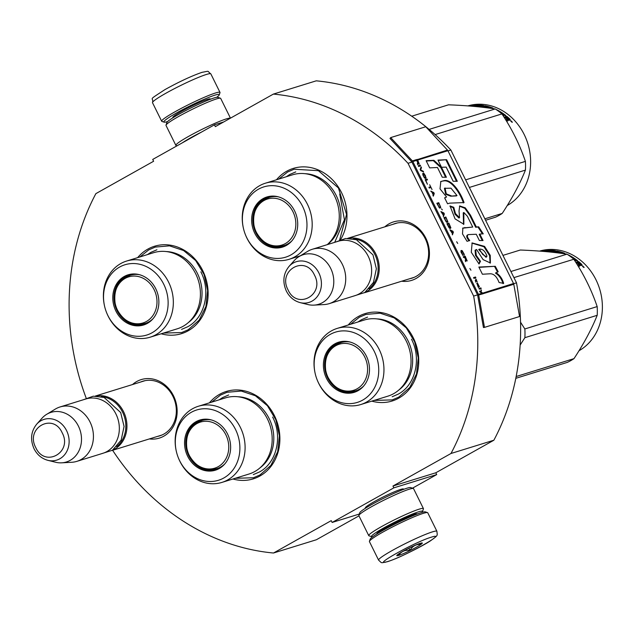 <?xml version="1.0" encoding="UTF-8"?>
<svg xmlns="http://www.w3.org/2000/svg" width="634" height="634" viewBox="0 0 634 634"><rect width="100%" height="100%" fill="white"/><g stroke="black" fill="none" stroke-linecap="round" stroke-linejoin="round"><path stroke-width="0.95" d="M365.636 508.119A21.31 1.95 -26.3 0 1 365.319 507.763A21.31 1.95 -26.3 0 1 374.211 501.684A21.31 1.95 -26.3 0 1 400.593 489.456A21.31 1.95 -26.3 0 1 403.367 488.965A21.31 1.95 -26.3 0 1 403.454 489.424M86.192 398.168A232.797 201.406 72.8 0 1 95.877 193.632L153.618 161.25L152.723 159.435L214.435 124.827L215.33 126.642L273.381 94.094A232.797 201.406 72.8 0 1 408.019 163.295L473.646 296.086A232.797 201.406 72.8 0 1 450.996 453.484L392.953 486.032L435.812 472.774L436.707 474.589L412.472 488.18M392.953 486.032L393.849 487.847L332.137 522.456L331.241 520.641L273.5 553.014A232.797 201.406 72.8 0 1 112.614 450.291M132.538 384.537A30.622 26.493 72.8 0 1 136.77 381.509A30.622 26.493 72.8 0 1 173.51 395.814A30.622 26.493 72.8 0 1 163.786 436.184A30.622 26.493 72.8 0 1 149.362 438.926M384.83 226.837A30.622 26.493 72.8 0 1 389.062 223.81A30.622 26.493 72.8 0 1 425.802 238.115A30.622 26.493 72.8 0 1 416.078 278.477A30.622 26.493 72.8 0 1 401.655 281.219M209.394 402.852A45.743 39.577 72.8 0 1 219.554 394.34A45.743 39.577 72.8 0 1 274.451 415.714A45.743 39.577 72.8 0 1 259.924 476.015A45.743 39.577 72.8 0 1 232.947 478.995M348.248 324.988A45.743 39.577 72.8 0 1 358.408 316.477A45.743 39.577 72.8 0 1 413.305 337.851A45.743 39.577 72.8 0 1 398.778 398.152A45.743 39.577 72.8 0 1 371.801 401.132M137.633 257.642A45.743 39.577 72.8 0 1 147.793 249.13A45.743 39.577 72.8 0 1 202.69 270.504A45.743 39.577 72.8 0 1 188.163 330.805A45.743 39.577 72.8 0 1 161.187 333.785M276.479 179.779A45.743 39.577 72.8 0 1 286.639 171.267A45.743 39.577 72.8 0 1 335.854 183.622A45.743 39.577 72.8 0 1 340.593 239.62M513.627 283.715L516.504 282.819A232.797 201.406 72.8 0 1 493.862 440.226L435.812 472.774M473.646 296.086L477.545 294.873A1.22 1.054 72.8 0 1 477.664 295.254L483.441 327.524L484.487 327.374L519.555 316.532L513.786 284.262A2.441 2.108 -107.2 0 0 513.532 283.509L447.905 150.718A2.441 2.108 -107.2 0 0 447.469 150.076L425.763 126.745L390.695 137.594L412.401 160.925A2.441 2.108 72.8 0 1 412.837 161.567L478.464 294.358A2.441 2.108 72.8 0 1 478.718 295.111L484.487 327.374M450.996 453.484L493.862 440.226M448.008 150.924L450.877 150.036L516.504 282.819M408.019 163.295L411.918 162.09L477.545 294.873M273.381 94.094L316.239 80.835A232.797 201.406 72.8 0 1 450.877 150.036M214.435 124.827L223.651 121.974M273.5 553.014L316.358 539.756L358.971 515.862M332.137 522.456L359.335 514.039M393.849 487.847L436.707 474.589M157.486 436.414A28.585 24.734 -107.2 0 0 159.697 435.851A28.585 24.734 -107.2 0 0 163.865 434.068A28.585 24.734 72.8 0 0 174.009 398.77A28.585 24.734 72.8 0 0 142.801 381.232A28.585 24.734 72.8 0 0 140.661 382.025M409.778 278.706A28.585 24.734 -107.2 0 0 411.989 278.152A28.585 24.734 -107.2 0 0 416.158 276.361A28.585 24.734 72.8 0 0 426.302 241.063A28.585 24.734 72.8 0 0 395.093 223.533A28.585 24.734 72.8 0 0 392.953 224.325M278.746 179.081L287.574 172.028L294.097 169.23L318.395 170.681L338.445 187.965L346.56 214.451L339.626 239.977M350.515 324.291L359.343 317.23L365.858 314.432L380.115 313.188L394.229 317.888L406.299 327.897L414.684 341.869L418.258 357.901L416.538 373.838L409.746 387.517L398.818 397.098L392.295 399.896L374.068 400.426M211.661 402.146L220.489 395.093L227.012 392.295L241.261 391.051L255.375 395.751L267.445 405.76L275.83 419.724L279.404 435.764L277.684 451.701L270.9 465.38L259.964 474.961L253.449 477.759L235.222 478.29M139.9 256.944L148.728 249.883L155.243 247.086L169.5 245.841L183.614 250.541L195.676 260.55L204.069 274.522L207.643 290.554L205.915 306.491L199.131 320.17L188.195 329.751L181.681 332.549L163.453 333.08M95.75 396.044A28.467 24.623 72.8 0 1 123.559 411.68A28.467 24.623 -107.2 0 1 112.503 450.203M101.258 396.63A27.65 23.926 72.8 0 1 122.552 412.148A27.65 23.926 -107.2 0 1 116.719 446.605M60.04 406.965L85.947 398.952A28.467 24.623 72.8 0 1 115.959 414.034A28.467 24.623 -107.2 0 1 102.779 453.334L76.865 461.354A28.467 24.623 -107.2 0 0 90.052 422.046A28.467 24.623 72.8 0 0 60.04 406.965A28.467 24.623 72.8 0 0 55.245 409.128L46.662 414.335A25.97 22.467 72.8 0 1 78.418 426.127A25.97 22.467 -107.2 0 1 61.664 462.828L71.69 462.281A28.467 24.623 -107.2 0 0 76.865 461.354M36.677 424.194C30.931 431.485 30.06 439.679 34.07 448.793C37.168 454.808 41.765 458.659 47.851 460.332A21.326 18.449 -107.2 0 0 65.96 452.882A21.326 18.449 -107.2 0 0 66.594 430.668A21.326 18.449 -107.2 0 0 36.677 424.194L41.987 418.242A25.97 22.467 72.8 0 1 46.662 414.335M47.851 460.332L55.594 462.241A25.97 22.467 -107.2 0 0 61.664 462.828M348.042 238.344A28.467 24.623 72.8 0 1 375.851 253.98A28.467 24.623 -107.2 0 1 364.796 292.504M353.55 238.931A27.65 23.926 72.8 0 1 374.845 254.448A27.65 23.926 -107.2 0 1 369.012 288.906M312.332 249.265L338.247 241.245A28.467 24.623 72.8 0 1 368.251 256.326A28.467 24.623 -107.2 0 1 355.072 295.634L329.157 303.654A28.467 24.623 -107.2 0 0 342.344 264.346A28.467 24.623 72.8 0 0 312.332 249.265A28.467 24.623 72.8 0 0 307.538 251.421L298.955 256.635A25.97 22.467 72.8 0 1 330.71 268.42A25.97 22.467 -107.2 0 1 313.957 305.12L323.982 304.574A28.467 24.623 -107.2 0 0 329.157 303.654M288.969 266.494C283.224 273.777 282.352 281.979 286.362 291.085C289.461 297.108 294.057 300.952 300.144 302.624A21.326 18.449 -107.2 0 0 318.252 295.175A21.326 18.449 -107.2 0 0 318.886 272.961A21.326 18.449 -107.2 0 0 288.969 266.494L294.279 260.542A25.97 22.467 72.8 0 1 298.955 256.635M300.144 302.624L307.886 304.542A25.97 22.467 -107.2 0 0 313.957 305.12M167.59 121.577A30.907 2.821 -26.3 0 1 164.079 122.14A30.907 2.821 -26.3 0 1 176.743 112.86A30.907 2.821 -26.3 0 1 214.997 95.124A30.907 2.821 -26.3 0 1 219.253 94.87A30.907 2.821 -26.3 0 1 216.669 97.327M164.079 122.14L161.916 121.419A32.532 2.972 -26.3 0 1 161.67 121.237A32.532 2.972 -26.3 0 1 175.246 111.647A32.532 2.972 -26.3 0 1 215.52 92.984A32.532 2.972 -26.3 0 1 219.998 92.413A32.532 2.972 -26.3 0 1 219.998 92.715L219.253 94.87M436.913 531.3L427.76 512.787A32.532 2.972 153.7 0 0 427.514 512.605L425.351 511.884A30.907 2.821 153.7 0 0 421.333 512.597A30.907 2.821 153.7 0 0 383.071 530.333A30.907 2.821 153.7 0 0 370.177 539.154L369.432 541.309A32.532 2.972 153.7 0 0 369.432 541.618L378.585 560.131C382.318 563.436 380.21 563.071 387.35 561.708C396.575 558.982 420.358 547.427 430.494 540.81C438.577 534.89 437.27 536.015 436.913 531.3A32.532 2.972 153.7 0 0 432.428 531.871A32.532 2.972 153.7 0 0 399 546.833A32.532 2.972 153.7 0 0 378.585 560.131M427.514 512.605A32.532 2.972 153.7 0 0 423.282 513.358A32.532 2.972 153.7 0 0 383.007 532.021A32.532 2.972 153.7 0 0 369.432 541.309M387.945 561.455C404.199 556.763 450.069 531.038 431.136 537.236C414.882 541.927 369.012 567.652 387.945 561.455M398.738 555.4A14.233 1.3 153.7 0 0 413.923 548.561A14.233 1.3 153.7 0 0 422.196 542.958A14.233 1.3 153.7 0 0 420.342 543.29A14.233 1.3 153.7 0 0 406.283 549.535A14.233 1.3 153.7 0 0 396.781 555.519A14.233 1.3 153.7 0 0 398.738 555.4M398.287 554.164L398.786 555.21C401.409 551.358 405.134 549.757 409.976 550.407C412.425 546.159 415.991 544.162 420.667 544.408L420.152 543.346L420.667 544.408M409.976 550.407L408.89 548.212M421.84 512.446A28.467 2.599 153.7 0 0 422.498 511.59A28.467 2.599 153.7 0 0 418.583 511.82A28.467 2.599 153.7 0 0 383.34 528.154A28.467 2.599 153.7 0 0 371.675 536.705A28.467 2.599 153.7 0 0 372.76 536.705M422.498 511.59L423.425 508.896A30.495 2.79 153.7 0 0 423.425 508.603A30.495 2.79 153.7 0 0 419.225 509.142A30.495 2.79 153.7 0 0 381.47 526.64A30.495 2.79 153.7 0 0 368.742 535.635A30.495 2.79 153.7 0 0 368.972 535.801L371.675 536.705M417.235 514.031A22.57 2.061 153.7 0 0 417.045 513.809A22.57 2.061 153.7 0 0 414.105 514.332A22.57 2.061 153.7 0 0 386.169 527.282A22.57 2.061 153.7 0 0 376.754 533.725A22.57 2.061 153.7 0 0 376.81 534.002M423.425 508.603L413.558 488.64A30.495 2.79 153.7 0 0 413.328 488.465L410.626 487.562A28.467 2.599 153.7 0 0 406.917 488.228A28.467 2.599 153.7 0 0 371.683 504.553A28.467 2.599 153.7 0 0 359.803 512.684L358.876 515.379A30.495 2.79 153.7 0 0 358.876 515.664L368.742 535.635M413.328 488.465A30.495 2.79 153.7 0 0 409.358 489.179A30.495 2.79 153.7 0 0 371.603 506.669A30.495 2.79 153.7 0 0 358.876 515.379M201.525 132.07A28.467 2.599 153.7 0 0 190.469 137.903A28.467 2.599 153.7 0 0 182.275 142.864M230.38 118.209A30.495 2.79 153.7 0 0 226.354 118.899A30.495 2.79 153.7 0 0 188.599 136.389A30.495 2.79 153.7 0 0 175.872 145.384A30.495 2.79 153.7 0 0 176.101 145.558L176.957 145.844M230.459 118.162L220.687 98.397A30.495 2.79 153.7 0 0 220.458 98.222L217.755 97.319A28.467 2.599 153.7 0 0 214.046 97.977A28.467 2.599 153.7 0 0 178.812 114.31A28.467 2.599 153.7 0 0 166.932 122.433L166.005 125.136A30.495 2.79 153.7 0 0 166.005 125.421L175.872 145.384M220.458 98.222A30.495 2.79 153.7 0 0 216.487 98.928A30.495 2.79 153.7 0 0 178.733 116.426A30.495 2.79 153.7 0 0 166.005 125.136M150.139 337.201A39.847 34.474 72.8 0 0 155.948 334.704A39.847 34.474 -107.2 0 0 170.086 285.498A39.847 34.474 -107.2 0 0 126.586 261.057L153.666 252.681A39.847 34.474 -107.2 0 1 197.166 277.121A39.847 34.474 -107.2 0 1 183.028 326.328A39.847 34.474 72.8 0 1 177.219 328.824L150.139 337.201A39.847 34.474 72.8 0 1 106.615 312.689L106.512 312.435A36.796 31.835 -107.2 0 0 152.065 332.763A36.796 31.835 -107.2 0 0 163.754 284.254A36.796 31.835 -107.2 0 0 119.596 267.065A36.796 31.835 -107.2 0 0 104.562 306.135A36.796 31.835 -107.2 0 0 106.512 312.435M144.821 324.148A25.82 22.341 72.8 0 1 128.623 321.747M117.552 285.966A25.82 22.341 72.8 0 1 126.388 276.258A25.82 22.341 72.8 0 1 129.566 274.831M152.992 318.775A25.82 22.341 -107.2 0 1 147.999 322.722A25.82 22.341 72.8 0 1 144.243 324.339A25.82 22.341 72.8 0 1 116.054 308.504A25.82 22.341 72.8 0 1 125.215 276.622A25.82 22.341 -107.2 0 1 128.979 275.005A25.82 22.341 -107.2 0 1 139.345 274.657M147.413 323.356A26.256 22.713 -107.2 0 0 152.739 319.053A26.256 22.713 -107.2 0 0 157.533 293.201A26.256 22.713 -107.2 0 0 138.981 274.57A26.256 22.713 -107.2 0 0 124.24 276.472A26.256 22.713 -107.2 0 0 115.903 311.088A26.256 22.713 -107.2 0 0 147.413 323.356M188.155 322.714A38.888 33.65 -107.2 0 0 200.051 280.046A38.888 33.65 -107.2 0 0 166.14 251.547M126.586 261.057A39.847 34.474 -107.2 0 0 120.777 263.554A39.847 34.474 72.8 0 0 104.499 305.873L104.562 306.135M147.373 254.63L150.852 252.372L156.923 249.764M200.867 271.843C211.13 291.481 204.782 317.816 187.632 326.787L181.562 329.395M117.464 310.105L117.504 310.192A24.132 20.874 72.8 0 1 116.989 309.083A24.132 20.874 72.8 0 1 115.103 302.989A24.132 20.874 72.8 0 1 128.179 277.034A24.132 20.874 72.8 0 1 154.125 289.651A24.132 20.874 -107.2 0 1 146.462 321.462A24.132 20.874 -107.2 0 1 117.504 310.184L116.989 309.083M115.103 302.989C113.415 289.429 118.479 280.18 130.303 275.235A25.209 21.81 72.8 0 1 139.543 274.712M117.504 310.192C123.947 321.581 133.18 325.987 145.21 323.403A25.209 21.81 -107.2 0 0 153.127 318.609M150.004 321.438A24.805 21.461 72.8 0 1 148.816 321.858M135.375 274.15A24.805 21.461 -107.2 0 0 134.154 274.467M221.908 482.411A39.847 34.474 72.8 0 0 227.709 479.914A39.847 34.474 -107.2 0 0 241.847 430.708A39.847 34.474 -107.2 0 0 198.347 406.267L225.435 397.89A39.847 34.474 -107.2 0 1 268.927 422.331A39.847 34.474 -107.2 0 1 254.789 471.537A39.847 34.474 72.8 0 1 248.988 474.034L221.908 482.411A39.847 34.474 72.8 0 1 178.376 457.899L178.281 457.645A36.796 31.835 -107.2 0 0 223.834 477.973A36.796 31.835 -107.2 0 0 235.515 429.464A36.796 31.835 -107.2 0 0 191.357 412.274A36.796 31.835 -107.2 0 0 176.331 451.345A36.796 31.835 -107.2 0 0 178.281 457.645M216.59 469.358A25.82 22.341 72.8 0 1 200.392 466.957M189.32 431.175A25.82 22.341 72.8 0 1 198.149 421.467A25.82 22.341 72.8 0 1 201.335 420.041M224.753 463.977A25.82 22.341 -107.2 0 1 219.768 467.932A25.82 22.341 72.8 0 1 216.004 469.548A25.82 22.341 72.8 0 1 187.822 453.714A25.82 22.341 72.8 0 1 196.984 421.832A25.82 22.341 -107.2 0 1 200.74 420.215A25.82 22.341 -107.2 0 1 211.106 419.866M219.182 468.566A26.256 22.713 -107.2 0 0 224.507 464.262A26.256 22.713 -107.2 0 0 229.294 438.411A26.256 22.713 -107.2 0 0 210.742 419.771A26.256 22.713 -107.2 0 0 196.009 421.681A26.256 22.713 -107.2 0 0 187.672 456.298A26.256 22.713 -107.2 0 0 219.182 468.566M259.924 467.924A38.888 33.65 -107.2 0 0 271.812 425.255A38.888 33.65 -107.2 0 0 237.901 396.757M198.347 406.267A39.847 34.474 -107.2 0 0 192.546 408.764A39.847 34.474 72.8 0 0 176.268 451.075L176.331 451.345M219.142 399.84L222.621 397.573L228.692 394.966M272.636 417.053C282.899 436.691 276.551 463.026 259.401 471.997L253.323 474.604M189.233 455.315L189.273 455.394A24.132 20.874 72.8 0 1 188.75 454.285A24.132 20.874 72.8 0 1 186.871 448.198A24.132 20.874 72.8 0 1 199.948 422.236A24.132 20.874 72.8 0 1 225.894 434.861A24.132 20.874 -107.2 0 1 218.231 466.672A24.132 20.874 -107.2 0 1 189.273 455.394L188.75 454.285M186.871 448.198C185.183 434.639 190.248 425.39 202.072 420.437A25.209 21.81 72.8 0 1 211.312 419.922M189.273 455.394C195.716 466.79 204.948 471.189 216.971 468.613A25.209 21.81 -107.2 0 0 224.896 463.819M221.773 466.64A24.805 21.461 72.8 0 1 220.584 467.068M207.144 419.351A24.805 21.461 -107.2 0 0 205.923 419.676M327.239 244.653A39.847 34.474 -107.2 0 0 334.483 195.835A39.847 34.474 -107.2 0 0 292.52 174.818L265.432 183.194A39.847 34.474 -107.2 0 0 259.631 185.691A39.847 34.474 72.8 0 0 243.353 228.01L243.416 228.272A36.796 31.835 -107.2 0 0 245.366 234.572A36.796 31.835 -107.2 0 0 290.919 254.9A36.796 31.835 -107.2 0 0 302.6 206.391A36.796 31.835 -107.2 0 0 258.442 189.201A36.796 31.835 -107.2 0 0 243.416 228.272M283.675 246.285A25.82 22.341 72.8 0 1 267.477 243.884M256.405 208.103A25.82 22.341 72.8 0 1 265.234 198.394A25.82 22.341 72.8 0 1 268.42 196.968M291.838 240.912A25.82 22.341 -107.2 0 1 286.853 244.867A25.82 22.341 72.8 0 1 283.089 246.475A25.82 22.341 72.8 0 1 254.908 230.641A25.82 22.341 72.8 0 1 264.069 198.759A25.82 22.341 -107.2 0 1 267.825 197.142A25.82 22.341 -107.2 0 1 278.191 196.802M286.267 245.493A26.256 22.713 -107.2 0 0 291.592 241.189A26.256 22.713 -107.2 0 0 296.379 215.338A26.256 22.713 -107.2 0 0 277.827 196.706A26.256 22.713 -107.2 0 0 263.094 198.608A26.256 22.713 -107.2 0 0 254.757 233.225A26.256 22.713 -107.2 0 0 286.267 245.493M327.31 244.629A38.888 33.65 -107.2 0 0 338.833 201.984A38.888 33.65 -107.2 0 0 304.986 173.684M245.366 234.572L245.461 234.826A39.847 34.474 72.8 0 0 288.993 259.338A39.847 34.474 72.8 0 0 294.794 256.841A39.847 34.474 -107.2 0 0 308.932 207.635A39.847 34.474 -107.2 0 0 265.432 183.194M286.227 176.767L289.706 174.508L295.777 171.901M339.721 193.98L344.436 219.752L334.72 242.339M411.735 116.196L448.531 104.808C466.315 105.506 481.88 106.884 495.202 108.953A60.999 52.773 72.8 0 1 501.938 113.906C511.987 129.043 519.809 144.869 525.404 161.377A60.999 52.773 72.8 0 1 525.428 170.102C519.92 183.852 512.177 198.299 502.215 213.428A60.999 52.773 72.8 0 1 498.926 215.457A60.999 52.773 72.8 0 1 495.503 217.193L485.589 220.26M501.938 113.906L435.13 134.574M525.404 161.377L465.625 179.874M525.428 170.102L469.366 187.442M502.215 213.428L484.867 218.801M495.202 108.953L429.131 129.391M476.079 105.371L478.654 104.626L473.519 105.426A53.882 46.615 72.8 0 1 480.849 105.735L483.607 105.529L481.135 106.298L475.817 106.235L478.345 105.965A53.882 46.615 72.8 0 0 470.999 105.918L473.574 105.783M480.849 105.735L480.834 106.282M483.584 105.933L481.372 107.003M473.519 105.426A53.882 46.615 72.8 0 1 480.834 105.68L483.314 105.482A53.882 46.615 72.8 0 0 476.047 105.006M504.07 117.203L506.835 116.347L506.439 116.981A53.066 45.91 72.8 0 1 506.946 117.401M508.587 118.859A53.066 45.91 72.8 0 1 509.617 119.842L509.784 120.397M506.835 116.347A53.882 46.615 72.8 0 1 510.061 119.255L509.617 119.842M510.061 119.255L510.227 119.818L509.15 120.151L508 119.596L508.341 120.365M508 119.596L507.802 121.007M505.678 119.771L506.938 119.382L506.756 118.843L506.938 119.382L505.932 120.159M499.806 112.178L499.933 112.139A53.882 46.615 72.8 0 1 501.145 112.9M488.323 107.978L488.497 107.923A53.882 46.615 72.8 0 1 488.877 108.049M484.97 106.187L484.138 105.767L480.604 106.861A53.882 46.615 72.8 0 1 481.935 107.114L483.607 106.599A53.882 46.615 72.8 0 1 486.674 107.36L487.395 107.138A53.882 46.615 72.8 0 0 484.328 106.377L485.272 106.203A53.882 46.615 72.8 0 1 488.648 107.067L488.513 107.843A53.066 45.91 72.8 0 0 487.269 107.495M485.985 107.17A53.066 45.91 72.8 0 1 486.714 107.344M488.584 107.431A53.066 45.91 72.8 0 1 489.361 107.661M485.002 105.775A53.882 46.615 72.8 0 1 492.903 108.057L492.808 108.469M492.515 108.557L492.903 108.057M494.044 108.747L494.869 108.905A53.882 46.615 72.8 0 1 494.948 108.913M501.074 113.058A53.066 45.91 72.8 0 1 502.223 113.811M495.629 109.222A53.882 46.615 72.8 0 1 505.884 115.578L505.163 115.8A53.882 46.615 72.8 0 0 502.611 113.89L501.93 113.898M490.153 107.55A53.882 46.615 72.8 0 1 491.437 108.002L490.922 108.303A53.882 46.615 72.8 0 0 489.218 107.701L490.153 107.55M507.961 119.065A53.882 46.615 72.8 0 0 506.328 117.591L507.049 117.369A53.882 46.615 72.8 0 1 508.492 118.669L508.064 119.271M506.328 117.591L505.972 118.138M507.01 119.184A53.066 45.91 72.8 0 1 507.525 119.668M504.339 117.631L506.439 116.981M502.453 114.691A53.066 45.91 72.8 0 1 503.721 115.618M483.813 106.639L484.939 106.567M512.296 122.259L510.798 120.642L512.391 122.203M510.838 121.3L511.4 121.68M511.479 121.76L511.812 122.164M505.908 120.143A53.882 46.615 72.8 0 1 506.693 120.912L508.254 120.428M504.648 118.114L505.607 117.813A53.882 46.615 72.8 0 1 506.756 118.843M486.476 107.74L488.648 107.067M502.231 114.358A53.882 46.615 72.8 0 1 503.871 115.57L503.166 115.792M467.852 105.894A53.882 46.615 72.8 0 1 526.291 139.234A53.882 46.615 72.8 0 1 507.248 205.527M471.205 105.846A53.066 45.91 72.8 0 1 473.226 105.458M256.318 232.242L256.358 232.329A24.132 20.874 72.8 0 1 255.835 231.22A24.132 20.874 72.8 0 1 253.957 225.125A24.132 20.874 72.8 0 1 267.033 199.171A24.132 20.874 72.8 0 1 292.979 211.788A24.132 20.874 -107.2 0 1 285.316 243.599A24.132 20.874 -107.2 0 1 256.358 232.321L255.835 231.22M253.957 225.125C252.269 211.574 257.333 202.317 269.157 197.372A25.209 21.81 72.8 0 1 278.397 196.857M256.358 232.329C262.801 243.718 272.034 248.124 284.056 245.54A25.209 21.81 -107.2 0 0 291.981 240.746M288.858 243.575A24.805 21.461 72.8 0 1 287.67 243.995M274.229 196.286A24.805 21.461 -107.2 0 0 273.008 196.603M360.754 404.547A39.847 34.474 72.8 0 0 366.563 402.051A39.847 34.474 -107.2 0 0 380.701 352.845A39.847 34.474 -107.2 0 0 337.201 328.404L364.281 320.027A39.847 34.474 -107.2 0 1 407.781 344.468A39.847 34.474 -107.2 0 1 393.643 393.674A39.847 34.474 72.8 0 1 387.842 396.171L360.754 404.547A39.847 34.474 72.8 0 1 317.23 380.035L317.127 379.782A36.796 31.835 -107.2 0 0 362.68 400.109A36.796 31.835 -107.2 0 0 374.369 351.601A36.796 31.835 -107.2 0 0 330.211 334.411A36.796 31.835 -107.2 0 0 315.177 373.481A36.796 31.835 -107.2 0 0 317.127 379.782M355.436 391.495A25.82 22.341 72.8 0 1 339.238 389.094M328.166 353.312A25.82 22.341 72.8 0 1 337.003 343.604A25.82 22.341 72.8 0 1 340.181 342.178M363.607 386.114A25.82 22.341 -107.2 0 1 358.622 390.068A25.82 22.341 72.8 0 1 354.858 391.685A25.82 22.341 72.8 0 1 326.676 375.851A25.82 22.341 72.8 0 1 335.83 343.969A25.82 22.341 -107.2 0 1 339.594 342.352A25.82 22.341 -107.2 0 1 349.96 342.003M358.036 390.702A26.256 22.713 -107.2 0 0 363.361 386.399A26.256 22.713 -107.2 0 0 368.148 360.548A26.256 22.713 -107.2 0 0 349.596 341.916A26.256 22.713 -107.2 0 0 334.863 343.818A26.256 22.713 -107.2 0 0 326.526 378.435A26.256 22.713 -107.2 0 0 358.036 390.702M398.77 390.061A38.888 33.65 -107.2 0 0 410.666 347.392A38.888 33.65 -107.2 0 0 376.754 318.894M337.201 328.404A39.847 34.474 -107.2 0 0 331.4 330.9A39.847 34.474 72.8 0 0 315.122 373.212L315.177 373.481M357.988 321.977L361.467 319.71L367.538 317.111M411.49 339.19C421.745 358.828 415.405 385.163 398.247 394.134L392.177 396.741M502.944 255.383L520.3 250.018C538.084 250.707 553.64 252.094 566.97 254.163A60.999 52.773 72.8 0 1 573.707 259.116C583.755 274.253 591.577 290.071 597.173 306.587A60.999 52.773 72.8 0 1 597.196 315.304C591.681 329.062 583.946 343.501 573.984 358.638A60.999 52.773 72.8 0 1 570.695 360.667A60.999 52.773 72.8 0 1 567.271 362.402L515.799 378.324M520.546 322.215L524.841 328.959A60.999 52.773 72.8 0 1 524.865 337.684L520.142 345.086M567.39 254.432A53.882 46.615 72.8 0 1 577.653 260.78L576.932 261.01A53.882 46.615 72.8 0 0 574.372 259.092L513.928 277.613M597.173 306.587L524.841 328.959M597.196 315.304L524.865 337.684M573.984 358.638L516.155 376.525M566.97 254.163L510.909 271.503M545.303 250.668A53.882 46.615 72.8 0 1 552.618 250.945L555.376 250.739L552.896 251.5L547.586 251.436L550.114 251.167A53.882 46.615 72.8 0 0 542.767 251.127L545.343 250.993M552.618 250.945L552.602 251.492M555.352 251.143L553.141 252.213M547.816 250.216L545.288 250.636A53.882 46.615 72.8 0 1 552.602 250.882L555.075 250.692A53.882 46.615 72.8 0 0 547.816 250.216L547.847 250.581M544.947 250.382L544.994 250.684A53.066 45.91 72.8 0 0 542.966 251.056M575.831 262.413L578.604 261.557L578.208 262.191A53.066 45.91 72.8 0 1 578.707 262.611M580.356 264.069A53.066 45.91 72.8 0 1 581.386 265.052L581.544 265.606M578.604 261.557A53.882 46.615 72.8 0 1 581.822 264.465L581.386 265.052M581.822 264.465L581.996 265.02L580.91 265.361L579.761 264.806L580.11 265.567M579.761 264.806L579.571 266.217M577.447 264.98L578.699 264.592L578.525 264.053L578.699 264.592L577.693 265.369A53.882 46.615 72.8 0 1 578.462 266.114L580.015 265.638M571.575 257.388L571.702 257.341A53.882 46.615 72.8 0 1 572.914 258.109M560.091 253.188L560.266 253.132A53.882 46.615 72.8 0 1 560.646 253.259M556.731 251.389L555.907 250.969L552.365 252.063A53.882 46.615 72.8 0 1 553.704 252.324L555.376 251.809A53.882 46.615 72.8 0 1 558.443 252.57L559.164 252.348A53.882 46.615 72.8 0 0 556.097 251.587L557.032 251.405A53.882 46.615 72.8 0 1 560.408 252.277L560.282 253.053A53.066 45.91 72.8 0 0 559.037 252.704M557.754 252.38A53.066 45.91 72.8 0 1 558.483 252.554M560.353 252.641A53.066 45.91 72.8 0 1 561.122 252.863M556.763 250.985A53.882 46.615 72.8 0 1 564.672 253.267L564.569 253.679M564.284 253.766L564.672 253.267M565.813 253.949L566.637 254.107M572.843 258.268A53.066 45.91 72.8 0 1 573.992 259.021M561.914 252.752A53.882 46.615 72.8 0 1 563.206 253.212L562.691 253.513A53.882 46.615 72.8 0 0 560.987 252.911L561.914 252.752M579.722 264.275A53.882 46.615 72.8 0 0 578.097 262.801L578.818 262.579A53.882 46.615 72.8 0 1 580.261 263.879L579.833 264.481M578.097 262.801L577.74 263.34M578.771 264.394A53.066 45.91 72.8 0 1 579.294 264.877M576.108 262.841L578.208 262.191M574.222 259.9A53.066 45.91 72.8 0 1 575.49 260.828M555.574 251.849L556.7 251.777M584.065 267.469L582.567 265.852L584.152 267.405M582.598 266.51L583.161 266.89M583.248 266.962L583.581 267.374M576.409 263.324L577.376 263.023A53.882 46.615 72.8 0 1 578.525 264.053M558.245 252.95L560.408 252.277M574 259.568A53.882 46.615 72.8 0 1 575.64 260.78L574.935 261.002M539.621 251.104A53.882 46.615 72.8 0 1 598.052 284.444A53.882 46.615 72.8 0 1 579.016 350.729M328.079 377.452L328.119 377.531A24.132 20.874 72.8 0 1 327.604 376.43A24.132 20.874 72.8 0 1 325.717 370.335A24.132 20.874 72.8 0 1 338.794 344.373A24.132 20.874 72.8 0 1 364.74 356.997A24.132 20.874 -107.2 0 1 357.077 388.808A24.132 20.874 -107.2 0 1 328.119 377.531L327.604 376.43M325.717 370.335C324.029 356.776 329.101 347.527 340.926 342.582A25.209 21.81 72.8 0 1 350.166 342.059M328.119 377.531C334.57 388.927 343.802 393.334 355.825 390.75A25.209 21.81 -107.2 0 0 363.742 385.955M360.627 388.785A24.805 21.461 72.8 0 1 359.438 389.205M345.998 341.496A24.805 21.461 -107.2 0 0 344.769 341.813M417.6 164.38L418.155 163.287L419.193 164.135L418.836 163.326M418.82 163.374L416.879 160.315L417.505 160.125L418.694 162.534L418.353 163.564M418.06 163.342L417.655 162.684M419.256 163.968L417.711 160.061A2.441 2.108 -107.2 0 0 417.267 159.419L415.318 160.022A2.441 2.108 72.8 0 1 415.761 160.664L416.633 160.394L417.695 162.55L417.331 163.834L417.766 164.721L418.155 163.287M417.362 160.164A2.037 1.759 -107.2 0 0 417.037 159.705L415.254 159.95M489.844 273.793C493.688 273.547 496.771 276.456 499.093 282.534L503.673 283.343C502.191 278.516 499.663 274.974 496.073 272.723L498.189 271.796L495.273 266.288L478.86 267.049L482.411 274.237L489.844 273.793M479.05 263.998L480.485 261.271L476.269 255.367L475.69 249.907L476.562 249.479L483.1 259.631L490.407 262.991L490.225 255.336L484.574 246.388L472.14 242.925L471.284 252.277L479.05 263.998M467.361 216.226L472.71 227.043L462.875 228.018L462.511 233.922L467.044 241.324L469.754 240.492C467.131 237.37 466.695 235.396 468.463 234.58L476.269 234.247L479.375 240.524L483.037 240.563L479.811 234.033L483.259 233.867L478.686 226.837L476.308 226.948L470.523 215.243L465.269 207.825L459.721 205.931L459.032 210.971L459.539 217.668L455.481 213.587L453.77 207.286L450.013 205.923L455.054 218.865L463.842 224.27L463.85 212.501L467.361 216.226M467.266 235.079L468.463 234.58M449.633 203.134L464.056 202.579C460.221 191.325 450.774 178.534 443.832 180.698L440.828 181.522L440.012 188.869L446.582 196.976L444.624 197.824L447.556 203.776L449.633 203.134M446.407 177.258L441.486 167.297L433.91 160.307L426.111 160.687L429.662 167.867L437.468 167.503L442.263 177.219L446.407 177.258M446.621 159.689L437.975 160.109L441.526 167.289L446.162 167.107L453.151 181.253L457.304 181.3L446.621 159.689L438.126 160.418M420.215 165.133L418.266 165.736L418.646 166.496L420.596 165.894L420.215 165.133L418.297 165.807M421.095 166.908L420.152 169.54L420.651 170.554L423.599 171.98L423.227 171.22L420.651 169.967L421.467 167.669L421.095 166.908M425.604 176.038L424.003 173.47L422.815 173.391L422.886 174.984L424.344 177.75L425.327 178.471L426.088 178.083L425.382 176.165M427.49 179.842L427.11 179.081L425.16 179.684L427.419 184.256L425.786 180.373L427.49 179.842M432.935 195.415L433.315 196.175L434.258 193.544L433.759 192.53L430.803 191.103L431.928 192.213L433.18 194.757L432.935 195.415M439.433 207.881L439.996 208.15L440.796 207.461L438.768 202.674L436.826 203.276L439.433 207.881M441.486 208.855L442.342 209.902L441.486 208.855M443.848 212.953L440.899 211.526L443.277 215.172L443.404 216.598L444.347 213.967L443.848 212.953L441.106 211.946M446.098 221.757L447.073 222.479L447.881 221.789L445.853 217.01L443.903 217.613L446.098 221.757M449.11 227.844L450.085 228.565L450.893 227.875L448.864 223.097L446.915 223.699L449.11 227.844L450.33 227.614L449.403 227.978M456.646 241.744L457.732 243.456L456.646 241.744M475.508 277.003L473.558 277.605L473.931 278.366L475.88 277.763L475.508 277.003L473.59 277.668M477.798 286.085L478.448 287.495L479.375 286.766L477.521 283.105L479.019 286.148L476.934 283.287L477.798 286.085M432.047 189.55L429.662 184.732L430.668 186.761L428.925 187.299L429.297 188.06L431.041 187.521L432.047 189.55M452.43 234.857L453.373 232.226L452.874 231.212L449.926 229.785L452.304 233.439L452.43 234.857M475.27 280.291L475.809 282.17L475.666 280.902L476.411 280.672L477.267 282.011L475.762 278.968L476.094 280.038L475.27 280.291M463.002 255.573L461.37 251.397L462.741 251.849L464.223 255.336L464.12 254.06L462.178 250.707L460.989 250.636L461.061 252.221L463.002 255.573M463.652 257.562L464.524 257.293L465.586 259.449L465.221 260.733L465.657 261.62L466.045 260.186L467.084 261.034L465.221 256.199L463.272 256.802L463.652 257.562M469.873 268.507L470.959 270.219L469.873 268.507M478.947 288.51L479.256 289.144L481.206 288.541L480.897 287.907L478.947 288.51M479.851 291.886L482.965 293.796A2.441 2.108 -107.2 0 0 482.72 293.043L481.285 292.179L481.087 289.746L480.802 291.886L479.478 291.125L479.851 291.886M495.273 266.288L479.011 267.358M497.539 272.081L494.655 266.637M496.073 272.723L495.455 273.064C499.085 275.338 501.613 278.881 503.055 283.691M478.741 263.752L479.867 261.62L475.532 255.47L475.072 250.264L475.69 249.907M480.485 261.271L479.867 261.62M490.074 263.15L489.606 255.637L483.972 246.761L471.87 243.091M472.71 227.043L462.606 228.2M463.525 224.42L463.232 212.85L463.85 212.501M453.77 207.286L453.151 207.627L450.045 206.502M459.539 217.668L458.929 218.017L454.99 214.205L453.151 207.627M470.523 215.243L469.905 215.592L464.833 208.34L459.428 206.129M476.308 226.948L475.69 227.297L469.905 215.592M478.686 226.837L475.69 227.297M482.442 233.906L478.068 227.178M479.811 234.033L479.193 234.374L482.244 240.555M469.136 240.833C466.426 237.568 465.998 235.602 467.844 234.929M446.582 196.976L444.648 197.887M443.832 180.698L440.575 181.673M463.438 202.928C459.563 191.658 450.227 178.891 443.214 181.047M445.615 177.251L440.868 167.638L433.291 160.648L426.27 160.996M441.486 167.297L440.868 167.638M433.91 160.307L433.291 160.648M456.512 181.292L446.003 160.037M420.247 165.997L419.906 165.308M421.467 167.669L420.928 167.368M420.382 170.015L421.158 167.844M423.227 171.22L420.477 170.213M426.135 177.782L425.739 177.393M423.441 173.201L422.743 173.494M423.71 173.264L423.132 173.375M424.003 173.47L423.401 173.439M424.098 174.088L423.694 173.637M427.11 179.081L425.2 179.755M427.142 179.953L426.801 179.256M433.759 192.53L431.017 191.523M434.258 193.544L433.751 193.322M433.173 195.89L433.949 193.719M438.768 202.674L436.858 203.348M438.807 203.546L438.459 202.848M444.347 213.967L443.848 213.745M443.261 216.305L444.038 214.133M445.853 217.01L443.943 217.676M445.892 217.874L445.544 217.185M448.864 223.097L446.946 223.762M448.896 223.961L448.555 223.271M450.893 227.875L450.497 227.495M475.54 277.866L475.199 277.177M477.228 283.485L476.713 283.517M477.434 283.715L476.919 283.66M477.164 283.945L478.71 286.394L478.004 286.021L477.125 283.889M479.003 286.299L478.567 286.513M479.336 286.489L478.939 286.338M430.668 186.761L428.956 187.363M430.906 187.561L430.541 186.824M453.373 232.226L452.874 232.004M452.288 234.572L453.064 232.401M452.874 231.212L450.132 230.213M476.094 280.038L475.254 280.371M476.594 279.879L475.952 280.157M476.427 280.703L476.285 280.054M461.615 250.446L460.918 250.739M461.885 250.509L461.306 250.62M462.178 250.707L461.576 250.676M462.59 251.167L461.869 250.882M464.286 254.591L463.89 254.48M465.221 256.199L463.311 256.873M465.261 257.063L464.912 256.374M467.123 260.439L466.727 260.225M466.045 260.186L465.491 261.279M480.897 287.907L478.979 288.581M480.865 288.644L480.588 288.082M480.802 291.886L479.716 291.608M481.468 290.507L481.008 290.38M481.285 292.179L481.158 290.681M482.577 293.677A2.037 1.759 -107.2 0 0 482.411 293.217L480.976 292.345M482.181 293.288L513.532 283.509M486.611 256.936L482.743 254.503L479.359 249.17C482.609 248.766 485.145 251.096 486.96 256.176L485.993 257.285L478.741 249.519L479.367 249.154L478.749 249.503M456.385 195.922L450.695 196.183L445.702 194.266L444.418 188.33L450.996 188.187L457.003 195.581L456.385 195.922M425.572 177.512L424.717 177.631L423.908 176.569L423.092 174.627L423.813 173.962L425.676 177.044L424.352 177.758M422.783 174.659L423.195 174.152M440.242 207.191L439.14 207.096L437.444 203.966L438.894 203.514L440.337 206.724L439.021 207.437M447.319 221.528L446.225 221.424L444.529 218.294L445.979 217.842L447.422 221.052L446.106 221.765M478.71 286.394L478.179 286.631M466.711 260.273L464.77 257.214L465.396 257.024L466.584 259.433L466.244 260.463M465.95 260.241L465.546 259.591M390.695 137.594L389.989 138.434L411.696 161.765A1.22 1.054 72.8 0 1 411.918 162.09M457.003 195.581L450.695 196.183M451.313 195.843L446.304 193.901L445.036 187.981M432.158 192.292L433.838 193.085L433.284 194.575L432.008 192.379M442.247 212.715L443.935 213.507L443.38 214.997L442.096 212.794M449.712 227.804L447.541 224.381L448.991 223.937L450.33 227.614M451.273 230.974L452.961 231.775L452.407 233.257L451.123 231.061M62.172 432.784C53.097 412.282 25.035 428.021 35.766 447.588C44.84 468.09 72.902 452.359 62.172 432.784M314.464 275.085C305.39 254.583 277.327 270.314 288.058 289.889C297.132 310.391 325.194 294.651 314.464 275.085M210.282 99.292A20.946 1.918 153.7 0 0 207.445 99.364A20.946 1.918 153.7 0 0 184.779 109.595A20.946 1.918 153.7 0 0 173.042 117.702M161.67 121.237L152.517 102.724A32.532 2.972 -26.3 0 1 172.939 89.426A32.532 2.972 -26.3 0 1 206.367 74.471A32.532 2.972 -26.3 0 1 210.845 73.893L219.998 92.413M380.923 531.554A19.313 1.767 -26.3 0 1 395.378 523.216A19.313 1.767 -26.3 0 1 411.815 516.076A19.313 1.767 -26.3 0 1 412.789 515.799M415.46 160.188L447.469 150.076M478.464 294.358L482.117 293.233M417.711 160.061L447.905 150.718M412.837 161.567L415.761 160.664M464.944 227.503L464.334 227.852M477.664 295.254L482.728 293.867M482.704 293.827L513.786 284.262M411.696 161.765L412.401 160.925L415.318 160.022M145.02 380.677L95.314 396.052M161.844 435.067L112.139 450.441M397.312 222.978L347.606 238.352M414.137 277.359L364.431 292.742M152.517 102.724C154.007 96.344 146.422 101.749 164.895 89.64C179.232 81.699 191.626 75.921 202.08 72.316C210.409 70.865 206.581 70.699 210.845 73.893M402.352 488.996L402.701 489.71M365.969 506.978L366.317 507.691M413.828 514.42L414.216 515.212M379.195 531.538L379.584 532.33M83.212 399.8L93.301 396.195L104.087 397.439L120.674 412.544L124.074 426.468L121.157 440.115L112.464 450.227L100.037 454.182M335.505 242.093L345.593 238.495L356.379 239.731L372.966 254.836L376.366 268.761L373.45 282.415L364.756 292.528L352.33 296.482M288.993 259.338L300.223 255.867M507.002 119.343L506.566 119.937M578.771 264.544L578.335 265.147M475.944 249.828L476.562 249.479"/></g></svg>

